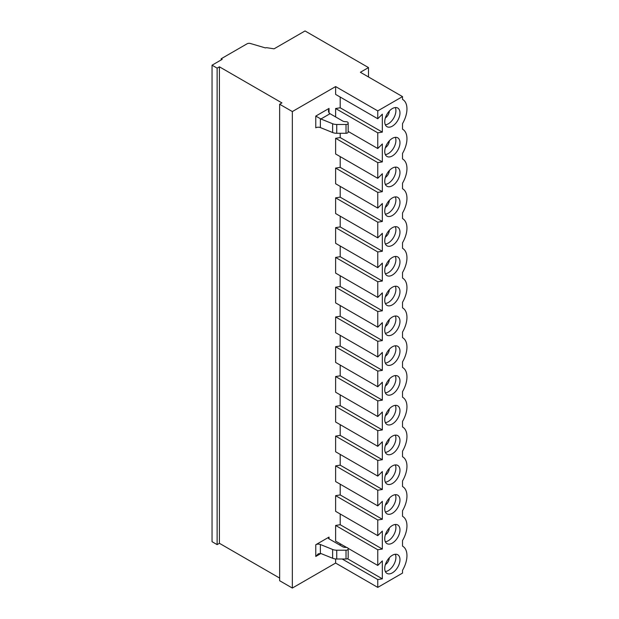 <?xml version="1.0" encoding="UTF-8"?>
<svg xmlns="http://www.w3.org/2000/svg" width="619" height="619" viewBox="0 0 619 619"><rect width="100%" height="100%" fill="white"/><g stroke="black" fill="none" stroke-linecap="round" stroke-linejoin="round"><path stroke-width="0.93" d="M330.035 113.71A3.59 2.074 60 0 1 329.022 112.882L328.387 110.971L329.022 108.433L315.775 116.086L320.89 118.987L332.627 123.738A7.18 4.147 0 0 0 336.744 124.481L346.021 124.481A2.151 1.246 0 0 0 348.18 123.243L348.18 122.941A2.151 1.246 0 0 0 346.207 121.703L344.953 121.641A3.59 2.074 180 0 1 342.733 121.038L330.035 113.71L320.89 118.987M315.775 116.086L315.775 127.808A3.59 2.074 180 0 1 320.371 127.576L332.627 132.528A7.18 4.147 0 0 0 336.744 133.278L346.021 133.278A2.151 1.246 0 0 0 348.18 132.033L348.18 123.243M402.512 96.61L377.76 110.894L335.622 86.567L292.338 111.559L292.338 588.05L335.622 563.066L377.76 587.392L402.512 573.101L402.512 570.316A20.644 11.916 120 0 0 402.675 546.198A20.644 11.916 120 0 0 402.512 546.105L402.512 540.534A20.644 11.916 120 0 0 402.675 516.416A20.644 11.916 120 0 0 402.512 516.323L402.512 510.76A20.644 11.916 120 0 0 402.675 486.635A20.644 11.916 120 0 0 402.512 486.542L402.512 480.978A20.644 11.916 120 0 0 402.675 456.853A20.644 11.916 120 0 0 402.512 456.76L402.512 451.197A20.644 11.916 120 0 0 402.675 427.071A20.644 11.916 120 0 0 402.512 426.978L402.512 421.415A20.644 11.916 120 0 0 402.675 397.29A20.644 11.916 120 0 0 402.512 397.197L402.512 391.634A20.644 11.916 120 0 0 402.675 367.508A20.644 11.916 120 0 0 402.512 367.415L402.512 361.852A20.644 11.916 120 0 0 402.675 337.734A20.644 11.916 120 0 0 402.512 337.634L402.512 332.07A20.644 11.916 120 0 0 402.675 307.953A20.644 11.916 120 0 0 402.512 307.86L402.512 302.289A20.644 11.916 120 0 0 402.675 278.171A20.644 11.916 120 0 0 402.512 278.078L402.512 272.507A20.644 11.916 120 0 0 402.675 248.389A20.644 11.916 120 0 0 402.512 248.296L402.512 242.725A20.644 11.916 120 0 0 402.675 218.608A20.644 11.916 120 0 0 402.512 218.515L402.512 212.951A20.644 11.916 120 0 0 402.675 188.826A20.644 11.916 120 0 0 402.512 188.733L402.512 183.17A20.644 11.916 120 0 0 402.675 159.044A20.644 11.916 120 0 0 402.512 158.951L402.512 153.388A20.644 11.916 120 0 0 402.675 129.263A20.644 11.916 120 0 0 402.512 129.17L402.512 123.607A20.644 11.916 120 0 0 402.675 99.481A20.644 11.916 120 0 0 402.512 99.388L402.512 96.61L360.374 72.276L368.498 67.587L368.498 76.973M335.622 558.949L335.622 563.066M340.195 543.761L340.195 545.3M340.195 513.979L340.195 524.719L335.622 525.438L335.622 541.122L346.617 547.467M340.195 484.197L340.195 494.945L335.622 495.657L335.622 511.34L377.76 535.667L382.333 531.11L382.333 549.053L340.195 524.719M340.195 454.416L340.195 465.163L335.622 465.875L335.622 481.559L377.76 505.885L382.333 501.328L382.333 519.271L340.195 494.945M340.195 424.634L340.195 435.381L335.622 436.101L335.622 451.777L377.76 476.112L382.333 471.546L382.333 489.49L340.195 465.163M340.195 394.86L340.195 405.6L335.622 406.319L335.622 421.996L377.76 446.33L382.333 441.773L382.333 459.708L340.195 435.381M340.195 365.078L340.195 375.818L335.622 376.538L335.622 392.222L377.76 416.548L382.333 411.991L382.333 429.926L340.195 405.6M340.195 335.297L340.195 346.036L335.622 346.756L335.622 362.44L377.76 386.767L382.333 382.209L382.333 400.145L340.195 375.818M340.195 305.515L340.195 316.255L335.622 316.974L335.622 332.658L377.76 356.985L382.333 352.428L382.333 370.363L340.195 346.036M340.195 275.734L340.195 286.473L335.622 287.193L335.622 302.877L377.76 327.203L382.333 322.646L382.333 340.582L340.195 316.255M340.195 245.952L340.195 256.692L335.622 257.411L335.622 273.095L377.76 297.422L382.333 292.864L382.333 310.808L340.195 286.473M340.195 216.17L340.195 226.91L335.622 227.63L335.622 243.313L377.76 267.64L382.333 263.083L382.333 281.026L340.195 256.692M340.195 186.389L340.195 197.136L335.622 197.848L335.622 213.532L377.76 237.858L382.333 233.301L382.333 251.244L340.195 226.91M340.195 156.607L340.195 167.354L335.622 168.066L335.622 183.75L377.76 208.085L382.333 203.519L382.333 221.463L340.195 197.136M340.195 133.278L340.195 137.573L335.622 138.292L335.622 153.969L377.76 178.303L382.333 173.738L382.333 191.681L340.195 167.354M340.195 97.051L340.195 107.791L335.622 108.511L335.622 116.937M335.622 86.567L335.622 94.413L377.76 118.74L382.333 114.182L382.333 132.118L340.195 107.791M315.775 556.466L320.89 553.51L318.313 553.781L315.775 556.466L315.775 544.735L329.022 537.091A2.151 1.246 180 0 0 328.387 537.973A2.151 1.246 180 0 0 329.022 538.847L329.022 537.091M320.89 553.51L332.627 558.253A7.18 4.147 0 0 0 336.744 559.003L346.021 559.003A2.151 1.246 0 0 0 348.18 557.758L348.18 548.666A2.151 1.246 0 0 0 346.207 547.428L344.953 547.366A3.59 2.074 180 0 1 342.733 546.763L329.022 538.847M315.775 544.735A3.59 2.074 180 0 1 320.371 544.503L332.627 549.463A7.18 4.147 0 0 0 336.744 550.214L346.021 550.214A2.151 1.246 0 0 0 348.18 548.968M389.305 140.846A5.741 3.319 -60 0 1 385.374 147.647M395.317 137.333A10.771 6.221 -60 0 1 395.912 140.397A10.771 6.221 -60 0 1 385.335 154.611M399.975 142.741A10.771 6.221 -60 0 1 395.27 153.582A10.771 6.221 -60 0 1 386.968 156.468A10.771 6.221 -60 0 1 386.968 144.034A10.771 6.221 -60 0 1 397.738 137.813A10.771 6.221 -60 0 1 399.975 142.741M348.18 131.437L377.76 148.521L382.333 143.964L382.333 161.899L340.195 137.573M382.333 161.899L377.76 162.619L335.622 138.292M389.305 200.401A5.741 3.319 -60 0 1 385.374 207.21M395.317 196.888A10.771 6.221 -60 0 1 395.912 199.96A10.771 6.221 -60 0 1 385.335 214.166M399.975 202.305A10.771 6.221 -60 0 1 395.27 213.145A10.771 6.221 -60 0 1 386.968 216.031A10.771 6.221 -60 0 1 386.968 203.597A10.771 6.221 -60 0 1 397.738 197.376A10.771 6.221 -60 0 1 399.975 202.305M382.333 221.463L377.76 222.182L335.622 197.848M389.305 259.965A5.741 3.319 -60 0 1 385.374 266.774M395.317 256.452A10.771 6.221 -60 0 1 395.912 259.523A10.771 6.221 -60 0 1 385.335 273.73M399.975 261.868A10.771 6.221 -60 0 1 395.27 272.708A10.771 6.221 -60 0 1 386.968 275.594A10.771 6.221 -60 0 1 386.968 263.152A10.771 6.221 -60 0 1 397.738 256.939A10.771 6.221 -60 0 1 399.975 261.868M382.333 281.026L377.76 281.738L335.622 257.411M389.305 319.528A5.741 3.319 -60 0 1 385.374 326.337M395.317 316.015A10.771 6.221 -60 0 1 395.912 319.087A10.771 6.221 -60 0 1 385.335 333.293M399.975 321.431A10.771 6.221 -60 0 1 395.27 332.271A10.771 6.221 -60 0 1 386.968 335.15A10.771 6.221 -60 0 1 386.968 322.716A10.771 6.221 -60 0 1 397.738 316.502A10.771 6.221 -60 0 1 399.975 321.431M382.333 340.582L377.76 341.301L335.622 316.974M389.305 379.091A5.741 3.319 -60 0 1 385.374 385.9M395.317 375.578A10.771 6.221 -60 0 1 395.912 378.65A10.771 6.221 -60 0 1 385.335 392.856M399.975 380.995A10.771 6.221 -60 0 1 395.27 391.827A10.771 6.221 -60 0 1 386.968 394.713A10.771 6.221 -60 0 1 386.968 382.279A10.771 6.221 -60 0 1 397.738 376.058A10.771 6.221 -60 0 1 399.975 380.995M382.333 400.145L377.76 400.864L335.622 376.538M389.305 438.654A5.741 3.319 -60 0 1 385.374 445.456M395.317 435.142A10.771 6.221 -60 0 1 395.912 438.206A10.771 6.221 -60 0 1 385.335 452.412M399.975 440.55A10.771 6.221 -60 0 1 395.27 451.39A10.771 6.221 -60 0 1 386.968 454.276A10.771 6.221 -60 0 1 386.968 441.842A10.771 6.221 -60 0 1 397.738 435.621A10.771 6.221 -60 0 1 399.975 440.55M382.333 459.708L377.76 460.428L335.622 436.101M389.305 498.21A5.741 3.319 -60 0 1 385.374 505.019M395.317 494.697A10.771 6.221 -60 0 1 395.912 497.769A10.771 6.221 -60 0 1 385.335 511.975M399.975 500.113A10.771 6.221 -60 0 1 395.27 510.954A10.771 6.221 -60 0 1 386.968 513.84A10.771 6.221 -60 0 1 386.968 501.405A10.771 6.221 -60 0 1 397.738 495.185A10.771 6.221 -60 0 1 399.975 500.113M382.333 519.271L377.76 519.991L335.622 495.657M389.305 527.992A5.741 3.319 -60 0 1 385.374 534.801M395.317 524.479A10.771 6.221 -60 0 1 395.912 527.55A10.771 6.221 -60 0 1 385.335 541.757M399.975 529.895A10.771 6.221 -60 0 1 395.27 540.735A10.771 6.221 -60 0 1 386.968 543.621A10.771 6.221 -60 0 1 386.968 531.179A10.771 6.221 -60 0 1 397.738 524.966A10.771 6.221 -60 0 1 399.975 529.895M382.333 549.053L377.76 549.765L335.622 525.438M382.333 489.49L377.76 490.209L335.622 465.875M389.305 468.428A5.741 3.319 -60 0 1 385.374 475.237M395.317 464.923A10.771 6.221 -60 0 1 395.912 467.987A10.771 6.221 -60 0 1 385.335 482.193M399.975 470.332A10.771 6.221 -60 0 1 395.27 481.172A10.771 6.221 -60 0 1 386.968 484.058A10.771 6.221 -60 0 1 386.968 471.624A10.771 6.221 -60 0 1 397.738 465.403A10.771 6.221 -60 0 1 399.975 470.332M382.333 429.926L377.76 430.646L335.622 406.319M389.305 408.873A5.741 3.319 -60 0 1 385.374 415.682M395.317 405.36A10.771 6.221 -60 0 1 395.912 408.424A10.771 6.221 -60 0 1 385.335 422.638M399.975 410.768A10.771 6.221 -60 0 1 395.27 421.609A10.771 6.221 -60 0 1 386.968 424.495A10.771 6.221 -60 0 1 386.968 412.061A10.771 6.221 -60 0 1 397.738 405.84A10.771 6.221 -60 0 1 399.975 410.768M382.333 370.363L377.76 371.083L335.622 346.756M389.305 349.309A5.741 3.319 -60 0 1 385.374 356.118M395.317 345.797A10.771 6.221 -60 0 1 395.912 348.868A10.771 6.221 -60 0 1 385.335 363.074M399.975 351.213A10.771 6.221 -60 0 1 395.27 362.045A10.771 6.221 -60 0 1 386.968 364.931A10.771 6.221 -60 0 1 386.968 352.497A10.771 6.221 -60 0 1 397.738 346.276A10.771 6.221 -60 0 1 399.975 351.213M382.333 310.808L377.76 311.519L335.622 287.193M389.305 289.746A5.741 3.319 -60 0 1 385.374 296.555M395.317 286.233A10.771 6.221 -60 0 1 395.912 289.305A10.771 6.221 -60 0 1 385.335 303.511M399.975 291.65A10.771 6.221 -60 0 1 395.27 302.49A10.771 6.221 -60 0 1 386.968 305.376A10.771 6.221 -60 0 1 386.968 292.934A10.771 6.221 -60 0 1 397.738 286.721A10.771 6.221 -60 0 1 399.975 291.65M382.333 251.244L377.76 251.956L335.622 227.63M389.305 230.183A5.741 3.319 -60 0 1 385.374 236.992M395.317 226.67A10.771 6.221 -60 0 1 395.912 229.742A10.771 6.221 -60 0 1 385.335 243.948M399.975 232.086A10.771 6.221 -60 0 1 395.27 242.927A10.771 6.221 -60 0 1 386.968 245.813A10.771 6.221 -60 0 1 386.968 233.378A10.771 6.221 -60 0 1 397.738 227.158A10.771 6.221 -60 0 1 399.975 232.086M382.333 191.681L377.76 192.401L335.622 168.066M389.305 170.627A5.741 3.319 -60 0 1 385.374 177.429M395.317 167.115A10.771 6.221 -60 0 1 395.912 170.179A10.771 6.221 -60 0 1 385.335 184.385M399.975 172.523A10.771 6.221 -60 0 1 395.27 183.363A10.771 6.221 -60 0 1 386.968 186.249A10.771 6.221 -60 0 1 386.968 173.815A10.771 6.221 -60 0 1 397.738 167.594A10.771 6.221 -60 0 1 399.975 172.523M382.333 132.118L377.76 132.837L335.622 108.511M389.305 111.064A5.741 3.319 -60 0 1 385.374 117.873M395.317 107.551A10.771 6.221 -60 0 1 395.912 110.615A10.771 6.221 -60 0 1 385.335 124.829M399.975 112.96A10.771 6.221 -60 0 1 395.27 123.8A10.771 6.221 -60 0 1 386.968 126.686A10.771 6.221 -60 0 1 386.968 114.252A10.771 6.221 -60 0 1 397.738 108.031A10.771 6.221 -60 0 1 399.975 112.96M292.338 111.559L279.649 104.232L281.931 102.909L219.412 66.813L217.122 68.129L212.046 65.196L222.206 59.339L221.184 58.751L247.082 43.802A2.871 1.656 180 0 1 250.502 43.523L265.466 47.926A1.439 0.828 180 0 1 266.859 47.717L274.062 48.831L305.035 30.95L368.498 67.587M377.76 110.894L377.76 118.74M377.76 132.837L377.76 148.521M377.76 192.401L377.76 208.085M377.76 251.956L377.76 267.64M377.76 311.519L377.76 327.203M377.76 371.083L377.76 386.767M377.76 430.646L377.76 446.33M377.76 490.209L377.76 505.885M348.095 548.326L377.76 565.449L382.333 560.891L382.333 578.835L347.445 558.694M377.76 549.765L377.76 565.449M377.76 519.991L377.76 535.667M377.76 460.428L377.76 476.112M377.76 400.864L377.76 416.548M377.76 341.301L377.76 356.985M377.76 281.738L377.76 297.422M377.76 222.182L377.76 237.858M389.305 557.773A5.741 3.319 -60 0 1 385.374 564.582M395.317 554.26A10.771 6.221 -60 0 1 395.912 557.332A10.771 6.221 -60 0 1 385.335 571.538M399.975 559.677A10.771 6.221 -60 0 1 395.27 570.517A10.771 6.221 -60 0 1 386.968 573.403A10.771 6.221 -60 0 1 386.968 560.961A10.771 6.221 -60 0 1 397.738 554.748A10.771 6.221 -60 0 1 399.975 559.677M382.333 578.835L377.76 579.546L342.175 559.003M377.76 162.619L377.76 178.303M279.649 104.232L279.649 580.723L292.338 588.05M212.046 65.196L212.046 541.695L217.122 544.627L219.412 543.304L279.649 578.084M377.76 579.546L377.76 587.392M219.412 66.813L219.412 543.304M217.122 68.129L217.122 544.627M221.184 58.751L221.184 59.927M320.371 127.576L320.371 118.74M332.627 132.528L332.627 123.738M336.744 133.278L336.744 124.481M346.021 133.278L346.021 124.481M329.022 112.882L329.022 108.433M320.371 544.503L320.371 553.347M332.627 549.463L332.627 558.253M336.744 550.214L336.744 559.003M346.021 550.214L346.021 559.003"/></g></svg>
